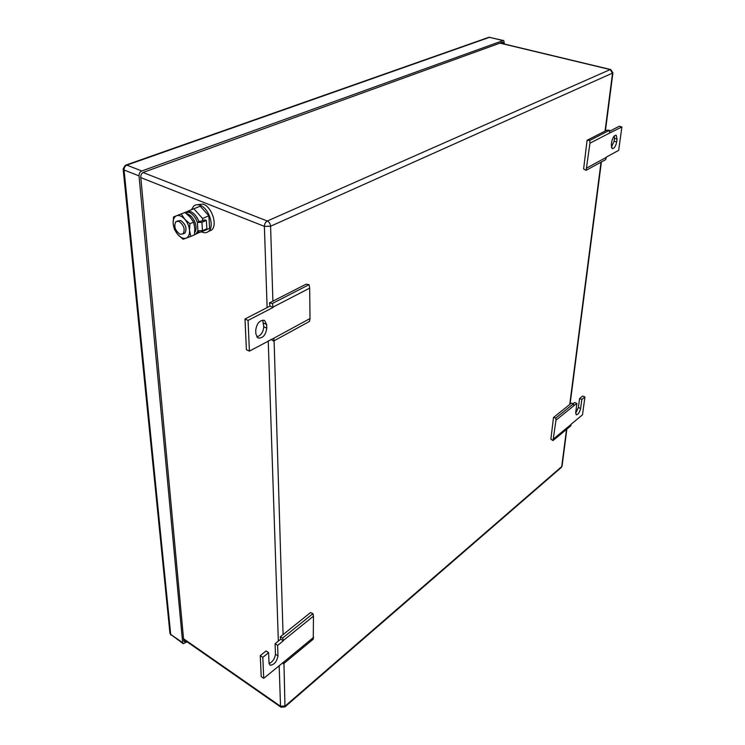 <?xml version="1.0" encoding="UTF-8"?>
<svg xmlns="http://www.w3.org/2000/svg" width="745" height="745" viewBox="0 0 745 745"><rect width="100%" height="100%" fill="white"/><g stroke="black" fill="none" stroke-linecap="round" stroke-linejoin="round"><path stroke-width="1.12" d="M280.26 636.873L280.744 639.154L283.286 640.812L282.728 637.971L280.26 636.873L310.497 612.595L312.956 613.619L313.459 616.162L313.254 639.163L283.519 663.786L282.448 662.854M313.701 637.273L283.929 661.895L283.519 663.786M260.266 655.647L262.808 657.36L268.619 652.667L266.067 650.972L260.266 655.647L261.216 676.6L263.73 678.332L283.929 661.895M313.459 616.162L283.277 640.551M312.956 613.619L282.728 637.971M269.075 663.599C272.754 661.756 274.886 658.627 275.454 654.212L275.082 643.717L280.744 639.154M275.082 643.717L277.624 645.394L283.286 640.812M268.619 652.667L269.038 663.199L270.09 665.248C274.141 664.894 276.767 661.774 277.978 655.889L277.624 645.394M263.73 678.332L262.808 657.36M553.023 440.565L555.975 420.18L555.789 418.01L553.498 417.489L550.872 439.14L553.023 440.565L570.689 425.935L571.387 423.989L582.497 414.807L584.937 396.973L581.836 399.478L579.591 398.538L582.692 396.033L584.937 396.973M555.975 420.18L573.78 405.783L573.613 403.65L571.341 403.166L553.498 417.489M555.789 418.01L573.613 403.65M573.315 403.585L574.656 402.505L576.909 403.455L573.78 405.783M553.684 438.824L571.359 424.212M575.661 413.214L578.381 407.515L579.591 398.538M576.909 403.455L575.717 412.469L576.248 414.797C578.148 414.62 579.61 412.507 580.616 408.465L581.836 399.478M586.119 170.316L589.956 143.198L589.779 140.423L587.088 140.293L583.614 168.966L586.119 170.316L605.62 159.663L606.477 156.999L618.685 150.36L621.889 126.957L619.263 126.259L609.531 131.269M589.956 143.198L609.634 133.029L609.466 130.31L606.803 130.198L587.088 140.293M589.779 140.423L609.466 130.31M621.889 126.957L609.634 133.029M586.93 167.904L606.439 157.288M617.074 139.119L616.692 141.932C615.687 146.458 614.169 148.683 612.148 148.609L611.3 144.8L611.682 141.969C612.688 137.425 614.197 135.19 616.227 135.264L617.074 139.119L614.457 138.402L614.085 141.215L616.692 141.932M611.347 147.314L614.085 141.215M614.457 138.402L614.411 135.832M269.448 302.926L270.053 306.093L273.098 307.443L272.409 303.485L269.448 302.926L306.111 284.152L309.063 284.655L309.669 288.138L310.022 318.543L309.492 321.43L273.564 341.061L271.124 339.32M310.022 318.543L274.03 338.118L273.564 341.061M270.053 306.093L245.003 318.99L246.39 349.684L249.407 351.128L274.03 338.118M309.669 288.138L273.08 307.061M309.063 284.655L272.409 303.485M245.003 318.99L248.057 320.397L273.098 307.443M249.407 351.128L248.057 320.397M255.87 333.974L255.721 330.305C256.746 323.274 259.688 319.968 264.54 320.387L266.654 324.522L266.775 328.173C265.742 335.148 262.808 338.435 257.966 338.034L255.87 333.974M256.727 336.926C260.927 335.641 263.274 332.261 263.758 326.785L262.724 320.089M504.402 44.048L503.741 40.602L503.089 40.584L141.801 170.968C139.93 171.881 138.998 173.52 139.026 175.876L182.655 642.712L183.233 643.708L187.088 641.818M186.25 641.24L184.294 641.706L183.717 640.709L140.768 177.198C140.74 174.842 141.671 173.203 143.543 172.291L502.158 42.335L502.819 42.353L503.564 43.843M179.955 234.209C175 230.373 173.65 226.182 175.904 221.619L178.977 221.302C183.95 225.13 185.309 229.33 183.074 233.893L179.955 234.209M177.394 221.014L180.83 220.539C185.803 224.357 187.163 228.557 184.918 233.12L183.233 233.744M196.047 216.134L199.315 221.842M197.807 233.083L203.338 231.062L203.292 230.335M202.687 220.799L202.538 218.462L193.877 208.786L187.759 211.198M203.338 231.062L209.624 228.38L208.861 215.827L200.228 206.207L187.693 211.208M208.861 215.827L202.538 218.462M200.228 206.207L193.877 208.786M191.521 209.652L193.728 206.039C195.488 204.605 197.639 204.363 200.172 205.322C209.038 208.302 214.877 226.731 208.516 231.388C206.71 232.887 204.502 233.12 201.904 232.086L201.299 231.807M196.81 204.763L203.171 204.111C212.036 207.073 217.847 225.465 211.478 230.121L208.488 231.416M186.11 238.177L183.056 239.238L177.962 234.731C180.811 237.795 183.521 238.949 186.11 238.177C188.578 237.115 189.724 234.535 189.537 230.438C189.156 226.34 187.6 222.653 184.9 219.365L184.723 219.16C181.827 216.069 179.089 214.942 176.509 215.789C174.069 216.925 172.961 219.542 173.185 223.612C173.604 227.663 175.131 231.304 177.794 234.535L174.488 229.562L173.185 223.612L173.501 216.963L181.175 213.945L184.9 219.365L189.891 223.724L189.537 230.438L190.794 236.426L186.11 238.177M189.891 223.724L193.588 222.187L194.827 228.203L194.454 234.861L190.794 236.426M181.175 213.945L184.89 212.437L190.04 216.972L193.588 222.187M173.501 216.963L184.89 212.437M183.913 212.809L189.146 212.297C192.787 214.001 195.525 217.372 197.369 222.41L198.943 221.749C197.108 216.721 194.37 213.359 190.729 211.655L185.887 211.887M199.157 231.08L197.676 233.204L195.702 234.191M198.943 221.749L204.894 219.868L206.356 220.464L206.868 228.808L202.472 230.68L197.928 230.773L196.112 233.874L194.473 234.777M206.356 220.464L201.932 222.317L197.369 222.41L197.928 230.773M186.567 213.722C189.956 214.458 192.713 217.177 194.836 221.88C196.438 226.145 196.484 229.59 194.967 232.226L194.743 232.533M192.825 220.818L189.165 216.05M194.873 229.181L194.073 223.77M275.454 654.212L277.978 655.889M578.381 407.515L580.616 408.465M263.628 323.134L266.654 324.522M263.758 326.785L266.775 328.173M566.526 429.381L561.721 466.584L285.251 705.953L280.53 706.26L183.54 638.744M283.957 663.432L284.981 706.865L281.023 707.238L280.53 706.26L279.161 665.574M278.341 641.091L268.237 340.893M267.12 307.601L264.382 226.359L140.805 177.627M272.884 301.166L270.593 226.229L264.382 226.359C264.494 223.854 265.471 222.075 267.315 221.014L143.04 172.523M605.415 130.906L612.911 72.917L270.593 226.229C270.323 223.733 269.234 222.001 267.315 221.014L610.183 69.574L499.969 43.126M605.052 131.092L612.52 73.271L610.183 69.574L610.788 69.564L612.911 72.917M284.86 706.968L561.32 467.45L562.084 466.007L561.181 467.581M566.852 429.111L562.103 465.895M601.038 162.159L569.748 404.442M283.072 634.61L274.095 340.772M123.186 169.357L169.897 632.756L170.689 634.349L124.061 169.99C124.024 167.644 124.946 166.023 126.818 165.129L489.474 37.343L503.424 40.528M141.801 170.968L126.818 165.129L125.3 165.297L123.139 168.901L124.061 169.99L139.026 175.876M126.147 164.99L487.975 37.604L489.474 37.343L503.089 40.584M182.655 642.712L170.689 634.349L183.019 643.559M201.932 222.317L202.472 230.68M610.509 69.499L500.212 43.042M601.401 161.963L570.083 404.172M280.837 707.107L183.596 639.387M489.8 37.287L488.832 37.297M169.962 633.418L171.043 635.187M183.074 233.893L184.918 233.12M208.516 231.388L211.478 230.121M196.112 233.874L197.676 233.204"/></g></svg>
